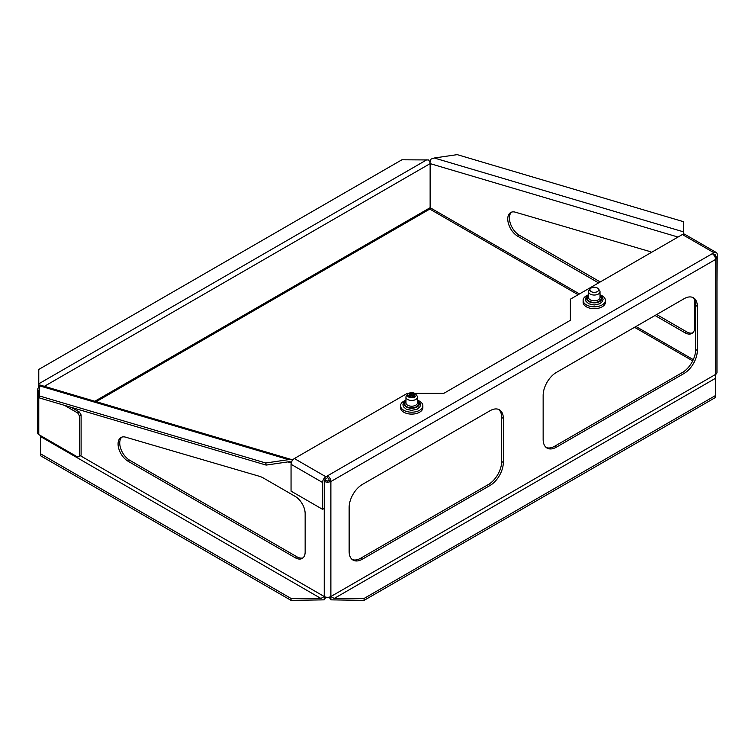 <?xml version="1.0" encoding="UTF-8"?>
<svg xmlns="http://www.w3.org/2000/svg" width="755" height="755" viewBox="0 0 755 755"><rect width="100%" height="100%" fill="white"/><g stroke="black" fill="none" stroke-linecap="round" stroke-linejoin="round"><path stroke-width="1.13" d="M409.116 394.412L414.637 395.082A2.935 1.689 180 0 0 413.778 394.016A2.935 1.689 180 0 0 409.635 394.016A2.935 1.689 180 0 0 409.116 394.412M414.297 396.007L408.785 395.337A2.935 1.689 180 0 0 411.107 396.866A2.935 1.689 180 0 0 414.297 396.007M417.458 400.235A11.146 6.436 180 0 1 422.857 405.756A11.146 6.436 180 0 1 415.977 411.702A11.146 6.436 180 0 1 403.821 410.305A11.146 6.436 180 0 1 400.556 405.756A11.146 6.436 180 0 1 405.954 400.235M400.556 405.756L400.556 407.672A11.146 6.436 0 0 0 403.821 412.221A11.146 6.436 0 0 0 415.977 413.617A11.146 6.436 0 0 0 422.857 407.672L422.857 405.756M600.017 294.837A11.146 6.436 180 0 1 605.416 300.348A11.146 6.436 180 0 1 598.536 306.294A11.146 6.436 180 0 1 586.39 304.897A11.146 6.436 180 0 1 583.124 300.348A11.146 6.436 180 0 1 588.523 294.837M583.124 300.348L583.124 302.264A11.146 6.436 0 0 0 586.39 306.813A11.146 6.436 0 0 0 598.536 308.21A11.146 6.436 0 0 0 605.416 302.264L605.416 300.348M590.259 288.778L589.023 290.373A5.747 3.322 0 0 0 588.523 291.723A5.747 3.322 0 0 0 594.27 295.045A5.747 3.322 0 0 0 600.017 291.723A5.747 3.322 0 0 0 599.517 290.373L598.281 288.778A4.398 2.539 0 0 0 597.375 288.014A4.398 2.539 0 0 0 590.259 288.778A4.398 2.539 0 0 0 594.27 292.345A4.398 2.539 0 0 0 598.281 288.778M407.691 394.176L406.454 395.771A5.747 3.322 0 0 0 405.954 397.13A5.747 3.322 0 0 0 411.711 400.452A5.747 3.322 0 0 0 417.458 397.13A5.747 3.322 0 0 0 416.958 395.771L415.722 394.176A4.398 2.539 0 0 0 414.816 393.421A4.398 2.539 0 0 0 407.691 394.176A4.398 2.539 0 0 0 411.711 397.753A4.398 2.539 0 0 0 415.722 394.176M77.784 413.032L79.445 415.911L81.106 414.948L79.445 412.079L77.784 413.032L64.468 405.341M79.445 412.079L71.281 407.36M39.534 388.079L38.779 387.645A3.52 2.029 0 0 0 37.75 389.08A3.52 2.029 0 0 0 38.779 390.514L39.439 390.901M79.445 415.911L79.445 456.152L81.106 455.199L81.106 414.948M79.445 456.152L77.784 457.115L38.779 434.597A3.52 2.029 180 0 1 37.75 433.153L37.75 389.08M38.779 387.645L38.779 369.44L401.915 159.786L428.472 159.947A3.52 2.029 -120 0 1 430.039 162.806M38.779 384.937A3.52 2.029 60 0 1 39.609 385.965M96.206 401.679L429.397 209.305A3.52 2.029 -120 0 0 430.133 207.691L430.133 163.618A4.69 3.275 106.5 0 1 431.105 159.041L434.276 158.003L457.181 154.633L683.652 221.734L683.435 234.116M291.052 491.127L291.052 464.297L322.583 482.502L322.583 509.332L291.052 491.127M329.444 597.092A4.69 2.709 -120 0 0 330.879 599.847L330.879 596.526L715.589 374.423A4.69 2.709 0 0 0 716.967 372.508L716.967 257.521L715.24 257.521L716.967 257.521L715.268 257.615L716.957 257.672L715.589 259.437L715.589 395.497L364.07 598.451L334.201 598.451L330.879 596.526A4.69 2.709 0 0 1 324.244 596.526L320.922 598.451L291.052 598.451L291.052 600.367L324.244 599.847L324.244 481.548L327.566 482.341L330.879 481.548L715.589 259.437A4.69 2.709 -120 0 0 712.267 253.689L327.566 475.792L327.566 477.707L325.905 478.67L324.244 481.548L324.244 508.379L322.583 509.332M322.583 482.502A4.69 2.709 -60 0 1 325.905 476.754L294.365 458.549A4.69 2.709 120 0 0 291.052 464.297M716.967 281.634L717.25 254.643A4.69 2.709 -60 0 0 716.278 252.491L684.747 234.286A4.69 2.709 120 0 0 682.397 234.522L713.928 252.727A4.69 2.709 -60 0 1 716.278 252.491M713.635 254.812L715.108 254.529L715.589 255.605L713.928 254.643L716.967 257.521M682.397 234.522L570.374 299.197L570.374 320.28L443.742 393.393L414.769 393.393M408.644 393.393L407.228 393.393L294.365 458.549M578.122 294.724L431.105 209.843A4.69 2.709 -60 0 1 430.133 207.691L94.837 401.273M715.589 395.497L715.589 397.413L364.07 600.367L364.07 598.451M330.879 599.847L364.07 600.367M291.052 598.451L40.44 453.755L40.44 455.671L291.052 600.367M40.44 453.755L40.44 435.55M292.213 460.71L292.025 459.719L288.655 459.644L265.751 463.004L266.137 465.089L289.042 461.73L291.534 462.032M265.751 463.004L39.279 395.913L39.675 397.998L266.137 465.089M39.279 395.913L39.76 384.984A4.69 3.275 106.5 0 1 40.119 385.059L292.383 459.795A4.69 3.275 -73.5 0 1 292.77 459.946M683.709 234.078L683.652 221.734M295.196 496.394A14.081 8.135 60 0 1 305.152 513.645L305.152 551.971A14.081 8.135 60 0 1 302.236 558.417A14.081 8.135 60 0 1 295.196 557.719L128.029 461.211A14.081 8.135 60 0 1 118.828 448.8A14.081 8.135 60 0 1 120.989 437.513A14.081 8.135 60 0 1 125.641 437.173L259.427 476.301A23.471 13.552 60 0 1 263.401 478.038L295.196 496.394M121.866 437.117A14.081 8.135 -120 0 0 120.734 448.602A14.081 8.135 -120 0 0 129.69 460.248L296.857 556.765A14.081 8.135 -120 0 0 303.019 557.86M598.583 282.908L517.713 236.221A14.081 8.135 60 0 1 508.521 223.81A14.081 8.135 60 0 1 510.673 212.532A14.081 8.135 60 0 1 515.335 212.183L649.121 251.321A23.471 13.552 60 0 1 651.631 252.283M694.845 300.575L694.845 326.99A14.081 8.135 60 0 1 691.929 333.436A14.081 8.135 60 0 1 684.889 332.738L655.01 315.486M656.671 314.533L686.55 331.785A14.081 8.135 -120 0 0 692.712 332.87M511.56 212.136A14.081 8.135 -120 0 0 510.418 223.612A14.081 8.135 -120 0 0 519.374 235.267L600.244 281.955M324.244 599.847A4.69 2.709 120 0 0 325.679 597.092M325.905 476.754L327.566 475.792A4.69 2.709 60 0 1 330.879 481.548L329.218 480.586L327.689 480.982L327.821 482.332L327.566 480.982L327.566 482.341L327.566 480.982L324.725 479.906M692.58 297.376A18.781 10.844 -60 0 1 695.676 305.426L695.676 349.508A18.781 10.844 -60 0 1 682.397 372.508L554.774 446.186A18.781 10.844 -60 0 1 546.252 447.536M498.564 409.389A18.781 10.844 -60 0 1 501.66 417.44L501.66 461.522A18.781 10.844 -60 0 1 488.381 484.512L360.758 558.2A18.781 10.844 -60 0 1 352.236 559.549M329.218 480.586A2.35 1.359 -120 0 0 327.566 477.707M349.14 551.49L349.14 507.417A18.781 10.844 -60 0 1 362.419 484.417L490.042 410.739A18.781 10.844 -60 0 1 499.433 409.805A18.781 10.844 -60 0 1 503.321 418.402L503.321 462.475A18.781 10.844 -60 0 1 490.042 485.474L362.419 559.162A18.781 10.844 -60 0 1 353.029 560.087A18.781 10.844 -60 0 1 349.14 551.49M697.337 306.388A18.781 10.844 -60 0 0 693.449 297.791A18.781 10.844 -60 0 0 684.058 298.725L556.426 372.404A18.781 10.844 -60 0 0 543.147 395.403L543.147 439.486A18.781 10.844 -60 0 0 547.045 448.074A18.781 10.844 -60 0 0 556.426 447.149L684.058 373.461A18.781 10.844 -60 0 0 697.337 350.462L697.337 306.388L695.676 305.426M713.928 252.727L712.267 253.689M588.523 295.535A7.625 4.407 0 0 0 589.004 301.623A7.625 4.407 0 0 0 599.536 301.623A7.625 4.407 0 0 0 600.017 295.535M588.523 296.205A6.927 4.002 0 0 0 589.702 301.434A6.927 4.002 0 0 0 598.838 301.434A6.927 4.002 0 0 0 600.017 296.205M588.523 291.723L588.523 297.479A5.747 3.322 0 0 0 594.27 300.792A5.747 3.322 0 0 0 600.017 297.479L600.017 291.723M405.954 400.943A7.625 4.407 0 0 0 406.435 407.02A7.625 4.407 0 0 0 416.977 407.02A7.625 4.407 0 0 0 417.458 400.943M405.954 401.613A6.927 4.002 0 0 0 407.134 406.841A6.927 4.002 0 0 0 416.279 406.841A6.927 4.002 0 0 0 417.458 401.613M405.954 397.13L405.954 402.877A5.747 3.322 0 0 0 411.711 406.199A5.747 3.322 0 0 0 417.458 402.877L417.458 397.13M426.811 159.786L38.779 383.814M44.385 386.324L430.133 163.618L678.009 237.051M430.133 207.691L579.5 293.931M38.779 434.597L38.779 390.514M693.298 359.635L635.927 326.509M334.201 598.451L715.589 378.255M40.44 436.513L320.922 598.451M39.609 385.862L288.655 459.644M683.322 231.785L434.276 158.003M291.241 462.9L287.863 461.9M128.029 461.211L129.69 460.248M295.196 557.719L296.857 556.765M686.55 331.785L684.889 332.738M519.374 235.267L517.713 236.221M324.244 596.526L80.275 455.671M330.879 596.526L330.879 481.548M697.337 350.462L695.676 349.508M684.058 373.461L682.397 372.508M556.426 447.149L554.774 446.186M503.321 418.402L501.66 417.44M503.321 462.475L501.66 461.522M490.042 485.474L488.381 484.512M362.419 559.162L360.758 558.2M588.523 295.13L586.031 297.394L585.465 299.395L586.022 301.387L588.843 303.812L594.204 304.973L599.763 303.784L602.499 301.405L603.075 299.405L602.518 297.404L600.017 295.13M405.954 400.537L403.463 402.793L402.906 404.793L403.463 406.785L406.275 409.219L411.645 410.371L417.204 409.182L419.94 406.803L420.507 404.803L419.959 402.811L417.458 400.537M634.549 327.302L692.703 360.881"/></g></svg>

